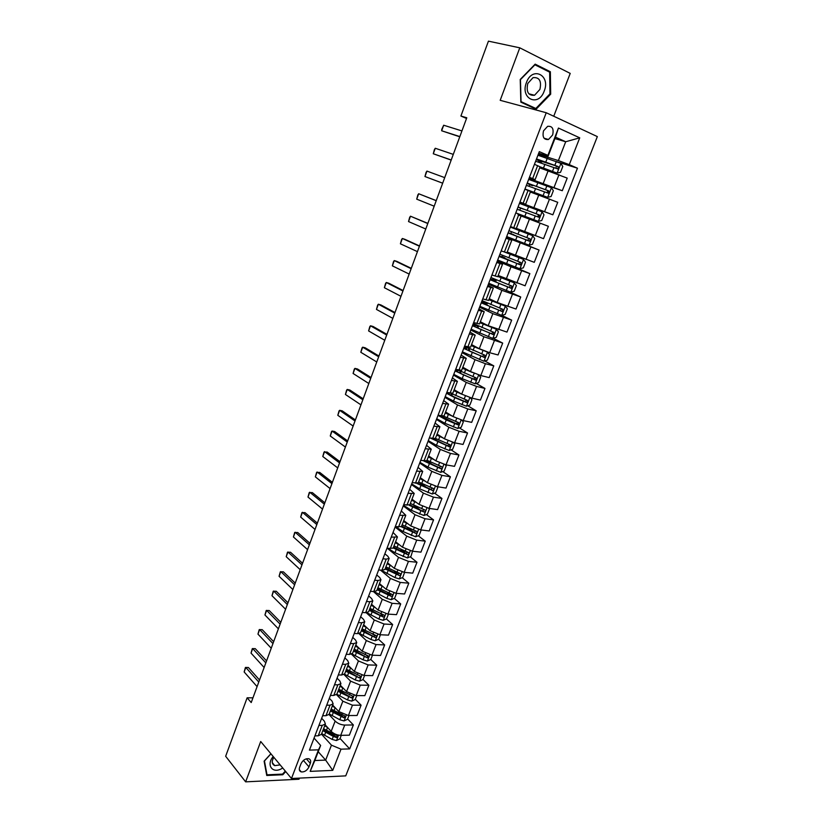 <?xml version="1.0" encoding="UTF-8"?>
<svg xmlns="http://www.w3.org/2000/svg" width="823" height="823" viewBox="0 0 823 823"><rect width="100%" height="100%" fill="white"/><g stroke="black" fill="none" stroke-linecap="round" stroke-linejoin="round"><path stroke-width="1.23" d="M543.519 130.857C542.182 137.019 543.828 139.9 548.478 139.499L552.634 134.972C553.992 128.789 552.326 125.909 547.634 126.331L543.519 130.857M553.745 116.249L570.216 73.401L519.786 47.827L488.43 41.15L460.911 116.033L466.528 118.471M345.742 775.873L597.344 136.597L546.235 112.741L291.476 778.496L345.742 775.873M291.476 778.496L260.706 741.513L245.635 781.85L298.996 779.227L299.428 778.116M252.949 697.832L247.137 697.801L251.21 702.554L466.785 117.771L460.911 116.033M308.975 766.882L310.322 763.374C311.125 760.936 310.569 759.382 308.676 758.703C305.436 758.436 302.885 760.113 301.012 763.734L299.654 767.262C298.872 769.67 299.407 771.213 301.249 771.902C304.5 772.2 307.082 770.523 308.975 766.882L303.409 760.421M341.02 749.167L332.749 770.369L310.178 771.367L318.48 749.846L320.641 745.453L314.828 760.514L325.651 760.102L331.453 745.165L341.02 749.167L349.693 748.899L577.458 168.201L555.957 161.452M554.908 138.583L565.699 141.741L555.474 137.122L548.128 156.144L547.902 155.372L539.312 151.648L309.438 750.113L318.48 749.846M547.902 155.372L558.447 128.059L579.731 137.832L569.269 164.641L577.458 168.201M245.635 781.85L225.656 756.265L247.137 697.801M519.786 47.827L500.189 100.313L546.235 112.741M318.223 751.718L325.651 760.102L332.749 770.369M320.641 745.453L314.057 738.087M548.128 156.144L538.705 153.212M529.477 177.254L535.104 179.681L529.261 177.819M519.961 202.026L525.63 204.269L519.889 202.201M519.118 215.235L548.375 226.284L519.118 215.235M506.032 238.279L511.772 240.244L506.176 237.898M496.732 262.506L502.503 264.286L497.01 261.755M487.504 286.507L493.327 288.112L487.926 285.406M478.369 310.312L484.222 311.732L478.924 308.841M469.305 333.891L475.2 335.136L470.005 332.081M460.324 357.275L466.26 358.344L461.158 355.114M451.426 380.442L457.403 381.347L452.383 377.952M442.599 403.414L448.607 404.155L443.69 400.595M433.855 426.191L439.904 426.767L435.069 423.043M425.182 448.761L431.262 449.183L426.52 445.294M416.592 471.147L422.703 471.404L418.043 467.361M408.064 493.337L414.216 493.44L409.638 489.243M399.618 515.332L405.79 515.28L401.305 510.939M391.234 537.152L397.447 536.946L393.044 532.45M382.932 558.776L386.224 559.115L389.166 558.426L387.859 556.266L384.845 553.786M374.691 580.225L377.994 580.503L380.967 579.731L379.691 577.479L376.718 574.948M366.523 601.49L369.836 601.726L372.819 600.852L371.595 598.527L368.663 595.934M358.427 622.579L361.739 622.764L364.754 621.797L363.56 619.39L360.669 616.736M350.392 643.493L353.705 643.627L356.75 642.578L355.598 640.088L352.738 637.383M342.419 664.233L345.742 664.315L348.808 663.184L347.697 660.622L344.878 657.855M334.519 684.798L337.852 684.839L340.938 683.615L339.858 680.981L337.07 678.152M326.69 705.198L330.023 705.198L333.13 703.881L332.091 701.175L329.344 698.295M318.913 725.433L322.246 725.382L325.383 723.993L324.375 721.205L321.67 718.273M321.464 734.147L331.453 745.165M325.085 724.754L331.175 731.369C333.809 733.849 336.988 735.176 340.722 735.351L349.364 735.176L353.365 724.95L347.645 718.942M329.015 714.529L335.146 721.092C337.8 723.54 340.989 724.868 344.724 725.073L353.365 724.95M332.667 705.064L338.839 711.566L348.427 715.547L357.069 715.485L361.091 705.188L355.299 699.283M336.535 694.663L342.852 701.206L352.46 705.188L361.091 705.188M340.311 685.22L346.565 691.598L356.194 695.589L364.826 695.641L368.889 685.261L363.015 679.469M344.035 674.562L350.608 681.156L360.268 685.148L368.889 685.261M348.026 665.221L354.353 671.475L364.033 675.467L372.644 675.642L376.739 665.179L370.792 659.501M351.483 654.203L358.427 660.941L368.128 664.933L376.739 665.179M355.814 645.088L362.213 651.188L371.934 655.18L380.535 655.478L384.66 644.923L378.57 639.296M358.879 633.587L366.317 640.572L376.06 644.563L384.66 644.923M363.622 624.729L370.124 630.727L379.897 634.728L388.487 635.14L392.643 624.513L386.388 618.927M366.184 612.703L374.27 620.028L384.063 624.019L392.643 624.513M371.523 604.236L378.107 610.1L387.921 614.102L396.501 614.647L400.698 603.928L394.268 598.393M373.385 591.531L382.284 599.309L392.118 603.31L400.698 603.928M379.485 583.579L386.162 589.309L396.017 593.311L404.577 593.99L408.805 583.178L402.21 577.695M380.514 570.123L390.369 578.425L400.256 582.437L408.805 583.178M387.51 562.747L394.279 568.343L404.175 572.345L412.724 573.147L416.994 562.253L410.204 556.821M387.571 548.488L398.517 557.366L408.445 561.379L416.994 562.253M395.596 541.74L402.457 547.202L412.405 551.215L420.944 552.14L425.244 541.153L418.259 535.773M395.112 527.07L406.737 536.133L416.716 540.145L425.244 541.153M403.764 520.568L410.708 525.887L420.707 529.899L429.225 530.958L433.556 519.879L426.365 514.56M403.239 505.898L415.029 514.725L425.049 518.737L433.556 519.879M411.984 499.211L419.03 504.386L429.071 508.398L437.579 509.602L441.951 498.429L434.534 493.162M411.438 484.541L423.382 493.131L433.454 497.154L441.951 498.429M420.286 477.679L427.415 482.71L437.517 486.722L446.004 488.07L450.407 476.795L442.764 471.589M419.709 463.02L431.808 471.363L441.93 475.375L450.407 476.795M428.649 455.963L435.881 460.849L446.025 464.861L454.491 466.353L458.936 454.985L451.035 449.831M428.042 441.313L440.305 449.409L450.479 453.422L458.936 454.985M437.085 434.071L444.41 438.803L454.605 442.815L463.061 444.451L467.536 432.98L459.378 427.888M436.457 419.432L448.885 427.26L459.1 431.283L467.536 432.98M445.593 411.984L453.02 416.561L463.256 420.584L471.692 422.364L476.219 410.8L467.762 405.77M444.934 397.355L457.526 404.926L467.793 408.949L476.219 410.8M454.173 389.721L461.703 394.135L471.991 398.157L480.406 400.081L484.963 388.425L476.208 383.456M453.483 375.093L466.24 382.397L476.558 386.429L484.963 388.425M462.824 367.253L470.458 371.523L480.797 375.545L489.191 377.613L493.79 365.854L484.696 360.947M462.104 352.645L475.036 359.682L485.405 363.704L493.79 365.854M471.558 344.6L479.284 348.705L489.675 352.728L498.059 354.96L502.688 343.098L493.234 338.253M470.797 330.002L483.914 336.761L502.688 343.098M480.354 321.762L488.193 325.692L506.989 332.101L511.669 320.137L501.824 315.363L505.188 314.376L507.349 308.831L505.312 306.146L488.862 299.675M479.572 307.174L492.854 313.645L511.669 320.137M489.243 298.708L497.174 302.473L516.011 309.047L520.722 296.98L508.933 291.579M488.42 284.141L501.886 290.324L520.722 296.98M498.193 275.468L525.105 285.797L529.858 273.617L509.684 264.924M497.339 260.901L510.99 266.806L529.858 273.617M507.225 252.023L534.271 262.331L539.075 250.058L509.108 237.94M506.34 237.477L539.075 250.058M516.34 228.362L543.53 238.67L548.375 226.284M519.807 202.417L552.861 214.803L522.296 203.631M530.351 192.016L557.747 202.304L552.861 214.803M529.004 178.468L562.284 190.72L531.308 180.206M539.672 167.83L567.212 178.107L562.284 190.72M538.283 154.312L558.385 160.578L565.699 141.741L579.731 137.832M314.9 735.885L318.234 735.813L321.371 734.373L325.383 723.993M349.693 748.899L340.053 738.447M444.379 418.537L442.969 417.652M439.101 442.033L434.791 439.225M432.939 464.892L426.818 460.715M426.448 487.411L419.113 482.196M419.72 509.632L413.537 505.055M412.817 531.586L407.323 527.358M405.698 553.21L400.883 549.363M398.178 574.341L394.279 571.111M390.441 595.101L387.54 592.601M382.674 615.614L380.71 613.865M374.918 635.932L373.724 634.821M367.192 656.054L366.554 655.458M322.637 715.743L325.97 715.712L329.087 714.364L333.13 703.881M330.445 695.425L333.768 695.445L336.864 694.18L339.734 695.888L340.897 692.863L351.709 697.966L352.614 696.093L338.767 689.252M338.304 674.942L341.627 675.014L344.703 673.831L348.808 663.184M346.236 654.295L349.559 654.408L352.614 653.308L356.75 642.578M354.24 633.473L357.552 633.638L360.577 632.63L364.754 621.797M362.305 612.477L365.618 612.682L368.622 611.767L372.819 600.852M370.432 591.305L373.745 591.562L376.718 590.739L380.967 579.731M378.642 569.948L381.934 570.257L384.897 569.526L389.166 558.426M386.913 548.416L393.137 548.139L397.447 536.946M395.246 526.699L401.449 526.576L405.79 515.28M403.661 504.797L409.823 504.818L424.112 512.019C425.542 511.505 425.769 510.816 424.781 509.931L410.348 503.45M412.148 482.71L418.279 482.885L422.703 471.404M420.707 460.427L426.798 460.757L431.262 449.183M429.339 437.949L435.398 438.443L439.904 426.767M438.042 415.286L444.07 415.934L448.607 404.155M446.827 392.417L452.815 393.229L457.403 381.347M455.685 369.352L461.641 370.329L466.26 358.344M464.625 346.072L470.54 347.234L475.2 335.136M473.647 322.595L479.521 323.923L484.222 311.732M484.284 302.473L484.521 301.856L487.35 303.45L484.13 302.813L483.759 303.769M482.741 298.914L488.584 300.416L493.327 288.112M490.395 278.997L493.049 279.738L493.43 278.678M491.917 275.016L497.72 276.703L502.503 264.286M500.189 261.117L497.586 260.274M499.242 255.974L501.876 256.797L502.421 255.305M501.186 250.902L506.937 252.774L511.772 240.244M509.242 237.59L506.464 237.158M510.754 233.65L511.495 231.726M510.383 226.953L513.11 227.518M510.527 226.572L516.247 228.629L521.113 215.986M522.039 204.299L522.327 203.569L519.745 202.571M518.006 214.803L518.367 213.867L521.422 215.029L516.546 213.178L538.273 221.377L518.377 213.877M519.766 210.225L520.599 208.054L521.268 208.332L518.027 207.057M531.288 180.268L528.819 178.951M528.983 186.255L529.662 184.496L527.111 183.406M524.899 189.167L530.547 191.512L525.63 204.269M569.269 164.641L558.385 160.578M538.756 155.454L537.975 155.125M538.293 162.059L538.798 160.732L536.267 159.559M534.456 164.281L540.063 166.812L535.104 179.681M314.828 760.514L310.178 771.367M558.447 128.059L555.474 137.122M270.89 753.755L264.111 761.172L266.745 775.482L282.814 774.752L285.715 771.562M535.166 64.143L520.229 79.461L520.836 102.134L536.092 109.243L550.68 94.172L550.361 71.745L535.166 64.143M282.289 774.124L282.814 774.752M547.521 71.097L550.361 71.745M549.877 93.966L550.68 94.172M257.085 686.619L244.153 671.959L245.439 667.443L248.392 667.504L259.523 680.004M244.153 671.959L245.799 667.443L258.772 682.051M327.667 727.563L324.704 725.752M341.257 735.34L339.858 738.931L336.391 740.556L332.163 739.414L321.68 733.581M322.832 730.608L333.325 736.431L336.36 737.48L337.296 735.659L323.552 728.736M336.36 737.48L335.012 736.019L323.274 729.445M264.132 667.504L251.036 653.112L252.311 648.606L255.274 648.658L266.559 660.92M251.036 653.112L252.692 648.565L265.829 662.896M271.23 648.236L257.959 634.121L259.235 629.626L262.218 629.667L273.648 641.693M257.959 634.121L259.636 629.544L272.948 643.596M278.39 628.823L264.944 614.987L266.21 610.501L269.214 610.532L280.787 622.311M264.944 614.987L266.631 610.378L280.118 624.143M335.362 707.903L332.286 706.062M348.962 715.547L347.501 719.312L344.035 720.917L339.796 719.744L329.241 713.963M330.393 710.959L344.004 717.81L344.93 715.959L331.124 709.066M344.004 717.81L342.635 716.36L330.836 709.838M343.129 688.1L339.93 686.228M356.74 695.589L355.197 699.54L351.73 701.124L347.481 699.931L339.734 695.888M338.027 691.155L340.897 692.863M351.709 697.966L338.448 690.075M350.968 668.132L347.635 666.219M364.568 675.477L362.964 679.603L359.486 681.156L355.227 679.952L344.487 674.202M345.722 671.198L359.486 677.977L360.361 676.074L346.462 669.274M359.486 677.977L346.123 670.148M285.602 609.257L271.981 595.708L273.246 591.233L276.261 591.253L287.988 602.786M271.981 595.708L273.678 591.058L287.34 604.535M358.879 648.01L355.402 646.055M372.469 655.201L370.792 659.511L367.315 661.034L363.046 659.809L352.028 653.966M353.479 651.075L367.315 657.814L368.169 655.89L354.219 649.131M367.315 657.814L353.859 650.067M273.195 756.522C265.952 764.927 272.382 773.97 281.61 768.672L282.752 768.013M273.843 757.304C271.477 761.357 271.785 764.145 274.769 765.647L280.139 764.876M285.314 771.089L282.567 774.114L267.002 774.813L264.45 760.956L270.952 753.837M266.518 774.206L267.002 774.813M544.198 91.096C550.875 75.15 532.296 65.83 526.442 82.516C519.879 98.801 538.54 107.463 544.198 91.096M539.919 89.388C541.678 81.004 539.384 77.095 533.037 77.64L527.759 83.514C526.041 91.857 528.304 95.777 534.559 95.262L539.919 89.388M521.041 101.589L520.455 79.636L534.929 64.801L549.651 72.157L549.959 93.884L535.824 108.482L520.815 101.527M532.625 107.628L535.824 108.482M292.875 589.535L279.069 576.285L280.334 571.82L283.359 571.82L295.241 583.106M279.069 576.285L280.777 571.604L294.624 584.783M366.873 627.733L363.241 625.727M380.432 634.749L378.673 639.255L375.206 640.757L370.916 639.502L359.476 633.463M361.287 630.778L375.216 637.496C376.687 637.074 376.965 636.426 376.039 635.551L362.048 628.823M375.216 637.496L361.657 629.821M300.2 569.66L286.219 556.708L287.474 552.254L290.519 552.243L302.555 563.271M286.219 556.708L287.937 551.986L301.969 564.866M372.037 604.699L371.482 604.329M374.949 607.292L371.132 605.234M388.456 614.133L386.625 618.834L383.158 620.305L378.858 619.03L366.811 612.682M369.177 610.327L383.179 617.003C384.67 616.581 384.938 615.923 383.981 615.038L369.928 608.362M383.179 617.003L369.527 609.411M307.586 549.63L293.42 536.977L294.665 532.532L297.72 532.512L309.921 543.283M293.42 536.977L295.148 532.224L309.366 544.795M380.257 584.248L379.434 583.702M383.106 586.686L379.094 584.567M396.552 593.352L394.649 598.239L391.172 599.689L386.861 598.393L374.012 591.583M377.119 589.71L391.203 596.346C392.715 595.914 392.983 595.245 391.974 594.35L377.88 587.715M391.275 594.175L389.721 595.07L377.448 588.836M315.024 529.436L300.673 517.091L301.918 512.667L304.994 512.626L317.349 523.13M300.673 517.091L302.422 512.297L316.824 524.57M388.569 563.621L387.438 562.922M391.357 565.926L387.129 563.734M404.587 572.386L402.735 577.479L399.258 578.898L394.937 577.581L381.131 570.185M385.133 568.919L399.33 575.524C400.822 575.071 401.079 574.403 400.081 573.508L385.905 566.913M399.361 573.322L397.838 574.289L385.442 568.086M322.523 509.087L307.987 497.061L309.222 492.638L312.318 492.586L324.838 502.822M307.987 497.061L309.746 492.226L324.334 504.18M396.964 542.83L395.513 541.956M399.7 545.001L395.215 542.727M412.549 551.225L410.883 556.554L407.406 557.932L394.989 552.747L388.312 548.571M393.209 547.953L407.519 554.527C409 554.054 409.237 553.375 408.249 552.49L393.98 545.937M407.508 552.295L405.934 553.303L393.507 547.172M330.085 488.574L315.353 476.867L316.588 472.453L319.694 472.392L332.379 482.35M315.353 476.867L317.133 471.991L331.916 483.626M405.451 521.854L403.661 520.825M408.146 523.922L403.383 521.545M420.584 529.878L421.088 530.351L419.102 535.444L415.625 536.802L403.147 531.617L395.575 526.741M401.295 526.792L415.78 533.366C417.24 532.872 417.467 532.183 416.479 531.298L402.138 524.786M415.728 531.092L414.144 532.162L401.634 526.082M337.708 467.896L322.781 456.508L324.005 452.115L327.143 452.033L339.992 461.724M322.781 456.508L324.571 451.601L339.549 462.907M414.041 500.723L411.87 499.52M416.705 502.678L411.603 500.199M428.68 508.336L429.39 509.036L427.384 514.169L423.907 515.496L411.366 510.311L403.476 505.291M409.154 505.281L423.979 511.988M424.02 509.715L422.425 510.836M345.393 447.054L330.27 435.995L331.494 431.612L332.07 431.046L334.632 431.519L347.656 440.922M330.27 435.995L332.07 431.046L347.244 442.023M422.755 479.418L420.142 478.029M425.388 481.28L419.905 478.657M436.848 486.599L437.764 487.535L435.748 492.71L432.26 494.006L419.658 488.831L411.685 483.914M416.664 483.358L432.517 490.487C433.927 489.963 434.133 489.263 433.155 488.389L418.64 481.949M432.363 488.152L430.768 489.346L417.847 483.235M353.139 426.047L337.811 415.317L339.025 410.944L339.632 410.327L342.193 410.842L355.382 419.956M337.811 415.317L339.632 410.327L355.011 420.975M431.581 457.948L428.495 456.364M434.215 459.728L428.269 456.95M445.078 464.676L446.2 465.849L444.173 471.075L440.686 472.34L428.022 467.166L419.956 462.361M423.773 460.962L440.984 468.781C442.373 468.236 442.579 467.526 441.601 466.662L426.993 460.263M440.778 466.415L439.184 467.659L425.419 461.168M360.947 404.854L345.423 394.474L346.627 390.112L347.255 389.454L349.816 389.999L363.18 398.816M345.423 394.474L347.255 389.454L362.83 399.752M440.552 436.303L436.91 434.523M443.206 438.021L436.704 435.048M453.391 442.548L454.718 443.988L452.671 449.255L449.183 450.479L436.457 445.325L428.31 440.634M433.618 439.256L435.285 438.597M430.758 438.227L449.523 446.889L450.119 444.749L435.418 438.392M449.265 444.482L447.671 445.799L432.6 438.577L437.116 426.849M368.817 383.508L353.088 373.467L354.291 369.126L354.939 368.395L357.491 368.992L371.029 377.51M353.088 373.467L354.939 368.395L370.72 378.354M449.708 414.525L445.397 412.488M452.403 416.181L445.222 412.961M461.775 420.214L463.308 421.942L461.24 427.25L457.753 428.444L444.955 423.289L436.725 418.722M442.743 417.673L443.864 416.304M438.011 415.378L446.251 419.925L457.876 424.781L458.699 422.652L443.628 416.181M457.825 422.374L456.23 423.752L439.77 415.646M376.759 361.976L360.813 352.285L362.017 347.954L362.686 347.183L365.227 347.81L378.95 356.03M360.813 352.285L362.686 347.183L378.673 356.781M459.121 392.622L453.967 390.267M461.857 394.227L453.802 390.688M470.231 397.694L471.96 399.7L469.882 405.06L466.394 406.223L453.535 401.079L445.212 396.624M451.755 395.76L452.444 394.063M446.508 393.25L454.841 397.684L466.826 402.55L467.361 400.359L451.014 393.343M466.446 400.06L464.861 401.521L455.551 397.54C450.459 395.287 447.805 393.641 447.609 392.592M384.763 340.269L368.611 330.939L369.794 326.628L370.484 325.795L373.035 326.464L386.933 334.375M368.611 330.939L370.484 325.795L386.687 335.033M468.863 370.628L462.598 367.86M472.392 372.49L462.454 368.231M478.77 374.969L480.694 377.273L478.595 382.674L475.118 383.806L462.187 378.673L453.771 374.342M455.078 370.936L475.581 380.092L476.095 377.88L457.526 369.805M475.138 377.562L473.564 379.094L464.203 375.154C458.884 372.84 456.209 371.235 456.148 370.329L458.164 370.165M392.828 318.378L376.461 309.417L377.644 305.117L378.354 304.232L380.895 304.942L394.978 312.534M376.461 309.417L378.354 304.232L394.773 313.1M462.403 351.863L483.903 361.204L487.381 360.104L489.51 354.662L487.442 352.1L471.178 345.578M479.079 348.592L471.301 345.259M463.719 348.427L484.418 357.439L484.912 355.207L464.553 346.257M464.306 346.915L466.271 347.265M467.917 348.108L466.785 347.903L466.23 349.333M483.893 354.867L482.35 356.482L472.916 352.573C467.567 350.289 464.851 348.746 464.748 347.944L466.785 347.903M400.966 296.311L384.382 287.721L385.555 283.441L386.296 282.495L388.826 283.246L403.095 290.529M384.382 287.721L386.296 282.495L402.931 290.992M471.116 329.2L492.771 338.397L496.248 337.337L498.388 331.844L496.341 329.221L479.984 322.729M496.341 329.221L494.839 328.47M494.602 328.387L480.087 322.462M472.443 325.733L493.327 334.591L493.79 332.348L473.287 323.542M472.927 324.468L476.26 325.116M478.225 326.021L475.416 325.455L474.953 326.649M492.72 331.967L491.67 333.757L481.712 329.786C476.332 327.533 473.564 326.062 473.431 325.373L475.416 325.455M409.165 274.069L392.365 265.85L393.528 261.58L394.289 260.582L396.82 261.375L411.284 268.329M392.365 265.85L394.289 260.582L411.14 268.699M505.312 306.146L488.944 299.469M505.363 306.207L501.711 315.394L479.891 306.331M481.239 302.843L502.308 311.547L502.76 309.283L482.083 300.632M481.62 301.825L484.418 302.134M501.608 308.872L500.137 310.652L490.59 306.814L482.175 302.617L484.13 302.813M417.436 251.632L400.41 243.803L401.573 239.544L402.354 238.485L404.885 239.318L419.535 245.943M400.41 243.803L402.354 238.485L419.432 246.221M488.749 283.277L510.733 292.196L514.21 291.208L516.391 285.622L514.365 282.865L497.822 276.425M514.365 282.865L497.884 276.281M490.107 279.748L511.371 288.307L511.803 286.013L490.961 277.526M493.203 279.264L496.094 280.746L492.905 279.974L492.638 280.684M493.049 279.738L493.749 279.851L493.131 279.47M510.558 285.571L509.149 287.443L499.53 283.647L490.992 279.655L492.905 279.974M425.779 229.01L408.527 221.572L409.679 217.334L410.482 216.202L427.847 223.372M408.527 221.572L410.482 216.202L427.785 223.547M497.689 260.017L519.838 268.792L523.315 267.845L525.506 262.208L523.5 259.379L504.859 252.167M523.5 259.379L506.227 252.61M499.047 256.457L520.517 264.852L520.918 262.547L499.911 254.214M501.968 256.488L504.921 257.856L501.588 257.404M501.876 256.797L502.555 256.961L501.917 256.622M519.56 262.043L518.809 264.121L518.233 264.039L501.773 256.941M434.184 206.192L416.705 199.156L417.847 194.928L418.681 193.744L436.241 200.617M416.705 199.156L418.681 193.744L436.221 200.689M506.701 236.551L529.014 245.192L532.491 244.277L534.703 238.588L532.707 235.687L510.322 227.107M532.707 235.687L513.007 227.786M512.996 227.889L513.655 228.105L512.996 227.827M508.069 232.971L529.734 241.201L530.115 238.865L508.943 230.697M510.805 233.516L513.819 234.761L510.62 233.927M508.161 232.744L510.785 233.578M528.592 238.3L528.006 240.501L527.399 240.419L510.702 233.711M442.671 183.179L424.956 176.544L426.088 172.346L426.942 171.091L444.718 177.634M426.942 171.091L424.956 176.544L442.661 183.2M538.273 221.377L541.75 220.492L543.982 214.762L542.007 211.789L519.447 203.353M517.173 209.268L539.034 217.334L539.404 214.978L518.058 206.984M520.609 207.952L537.542 214.289C538.643 215.173 538.551 215.965 537.296 216.675L539.034 217.334M520.589 208.024L523.654 209.227L520.578 208.106M451.22 159.981L433.279 153.757L434.4 149.57L435.285 148.263L453.288 154.385M435.285 148.263L433.279 153.757L451.179 160.094M525.753 189.516L547.624 197.345L551.091 196.512L553.344 190.72L551.379 187.675L528.644 179.393M547.624 197.345L524.961 189.002M526.36 185.36L548.416 193.251L548.766 190.885L527.245 183.056M529.817 184.033L546.884 190.236C547.974 191.111 547.902 191.913 546.657 192.644L548.416 193.251M529.683 184.373L532.707 185.72L529.58 184.722M529.611 184.619L530.321 184.815L529.673 184.506M459.851 136.577L441.663 130.775L441.766 129.376L443.679 125.23L461.929 130.929M443.679 125.23L441.663 130.775L459.769 136.803M540.001 166.956L557.048 173.108L560.514 172.305L562.788 166.472L560.844 163.345L537.933 155.228M557.048 173.108L540.053 166.832M535.619 161.236L557.881 168.962L558.21 166.575L536.514 158.911M539.096 159.909L538.859 160.506L556.307 165.968L556.101 168.386L557.881 168.962M538.859 160.506L541.853 162.008L538.654 161.123M538.715 160.958L539.446 161.102L538.818 160.742M335.146 721.092L331.175 731.369M342.852 701.206L338.839 711.566M350.608 681.156L346.565 691.598M358.427 660.941L354.353 671.475M366.317 640.572L362.213 651.188M374.27 620.028L370.124 630.727M382.284 599.309L378.107 610.1M390.369 578.425L386.162 589.309M398.517 557.366L394.279 568.343M406.737 536.133L402.457 547.202M415.029 514.725L410.708 525.887M423.382 493.131L419.03 504.386M431.808 471.363L427.415 482.71M440.305 449.409L435.881 460.849M448.885 427.26L444.41 438.803M457.526 404.926L453.02 416.561M466.24 382.397L461.703 394.135M475.036 359.682L470.458 371.523M483.914 336.761L479.284 348.705M492.854 313.645L488.193 325.692M501.886 290.324L497.174 302.473M510.99 266.806L506.238 279.059M520.177 243.073L515.383 255.439M529.436 219.134L524.611 231.602M538.787 194.979L533.921 207.561M548.221 170.608L543.303 183.303M344.724 725.073L340.722 735.351M322.246 725.382L318.234 735.813M330.023 705.198L325.97 715.712M352.46 705.188L348.427 715.547M337.852 684.839L333.768 695.445M360.268 685.148L356.194 695.589M345.742 664.315L341.627 675.014M368.128 664.933L364.033 675.467M353.705 643.627L349.559 654.408M376.06 644.563L371.934 655.18M361.739 622.764L357.552 633.638M384.063 624.019L379.897 634.728M369.836 601.726L365.618 612.682M392.118 603.31L387.921 614.102M377.994 580.503L373.745 591.562M400.256 582.437L396.017 593.311M386.224 559.115L381.934 570.257M408.445 561.379L404.175 572.345M394.526 537.532L390.205 548.776M416.716 540.145L412.405 551.215M402.9 515.774L398.538 527.111M425.049 518.737L420.707 529.899M411.346 493.831L406.943 505.26M433.454 497.154L429.071 508.398M419.864 471.692L415.43 483.224M441.93 475.375L437.517 486.722M428.454 449.368L423.979 461.003M450.479 453.422L446.025 464.861M459.1 431.283L454.605 442.815M445.86 404.134L441.303 415.965M467.793 408.949L463.256 420.584M454.677 381.224L450.078 393.157M476.558 386.429L471.991 398.157M463.575 358.108L458.936 370.144M485.405 363.704L480.797 375.545M472.546 334.786L467.865 346.936M494.325 340.794L489.675 352.728M481.599 311.259L476.877 323.521M503.326 317.678L498.635 329.725M490.724 287.525L485.971 299.891M512.4 294.356L507.678 306.506M499.942 263.576L495.137 276.055M521.566 270.839L516.793 283.091M509.242 239.421L504.396 252.013M530.804 247.106L525.99 259.471M518.613 215.04L513.727 227.745M540.125 223.167L535.259 235.645M528.078 190.442L523.15 203.26M549.527 199.012L544.62 211.604M537.635 165.618L532.656 178.56M559.012 174.641L554.064 187.346M306.351 758.785L310.322 763.374M336.484 740.525L338.572 735.155M326.381 730.464L327.533 727.491M324.509 735.32L325.661 732.347M334.056 734.548L334.385 733.694M332.163 739.414L333.325 736.431M344.117 720.876L346.277 715.331M333.973 710.794L335.136 707.79M332.091 715.691L333.243 712.687M341.689 714.848L342.07 713.86M339.796 719.744L340.959 716.751M351.812 701.083L354.044 695.342M341.638 690.96L342.8 687.925M349.394 694.993L349.826 693.871M347.481 699.931L348.654 696.906M359.579 681.125L361.883 675.199M349.353 670.961L350.536 667.906M347.429 675.94L348.613 672.885M357.161 674.973L357.645 673.718M355.227 679.952L356.41 676.897M367.397 661.003L369.774 654.892M357.131 650.808L358.324 647.722M355.197 655.818L356.38 652.742M364.99 654.789L365.525 653.4M363.046 659.809L364.239 656.733M375.288 640.716L377.736 634.42M364.98 630.48L366.173 627.383M363.025 635.541L364.219 632.445M372.881 634.44L373.477 632.908M370.916 639.502L372.119 636.405M383.24 620.264L385.771 613.773M372.891 609.997L374.095 606.87M370.916 615.09L372.13 611.973M380.843 613.927L381.491 612.25M378.858 619.03L380.072 615.902M391.254 599.648L393.857 592.951M380.864 589.34L382.078 586.192M378.878 594.484L380.092 591.336M388.857 593.249L389.567 591.428M386.861 598.393L388.086 595.235M389.721 595.07L391.203 596.346M399.34 578.857L402.025 571.964M388.898 568.518L390.123 565.339M386.903 573.693L388.127 570.524M396.953 572.397L397.715 570.432M394.937 577.581L396.172 574.403M407.488 557.901L410.255 550.803M397.005 547.521L398.239 544.312M394.989 552.747L396.223 549.548M405.101 551.369L405.924 549.25M403.075 556.605L404.319 553.395M405.934 553.303L407.457 554.517M415.708 536.771L418.547 529.467M405.173 526.35L406.428 523.119M403.147 531.617L404.391 528.387M413.331 530.166L414.206 527.903M411.284 535.444L412.539 532.214M414.144 532.162L415.687 533.345M423.999 515.465L426.921 507.945M413.413 505.003L414.679 501.742M411.366 510.311L412.621 507.061M421.623 508.799L422.559 506.371M419.555 514.118L420.82 510.857M432.353 493.975L435.357 486.239M421.726 483.471L422.991 480.19M419.658 488.831L420.923 485.549M429.976 487.237L430.985 484.654M427.898 492.607L429.174 489.315M430.768 489.346L432.353 490.467M440.778 472.309L443.864 464.357M430.1 461.765L431.386 458.452M428.022 467.166L429.297 463.863M438.412 465.499L439.472 462.763M436.313 470.91L437.599 467.598M439.184 467.659L440.789 468.75M449.276 450.459L452.455 442.28M438.556 439.883L439.842 436.529M436.457 445.325L437.743 441.992M446.92 443.576L448.041 440.675M444.801 449.039L446.097 445.696M447.671 445.799L449.296 446.858M457.845 428.413L461.106 420.028M447.074 417.806L448.381 414.432M442.784 416.201L442.311 417.426M444.955 423.289L446.251 419.925M455.489 421.469L456.683 418.403M453.36 426.972L454.666 423.608M456.23 423.752L457.876 424.781M466.487 406.192L469.84 397.571M455.675 395.534L456.981 392.139M451.498 393.589L450.85 395.266M449.43 393.013L448.998 394.135M453.535 401.079L454.841 397.684M464.141 399.176L465.396 395.945M461.991 404.721L463.308 401.326M464.861 401.521L466.528 402.509M475.2 383.775L478.647 374.928M464.337 373.086L465.664 369.65M460.129 371.173L459.45 372.922M458.216 370.185L457.578 371.831M462.187 378.673L463.503 375.247M472.865 376.687L474.182 373.282M470.694 382.284L472.021 378.858M473.564 379.094L475.252 380.051M483.996 361.174L487.494 352.172M473.081 350.433L474.418 346.977M468.832 348.561L468.133 350.382M470.9 356.071L472.237 352.625M481.661 354.013L482.998 350.547M479.47 359.651L480.807 356.194M482.35 356.482L484.058 357.398M492.864 338.376L496.392 329.293M481.897 327.595L483.245 324.108M477.556 325.908L476.887 327.657M479.706 333.274L481.044 329.797M490.529 331.134L491.887 327.636M488.327 336.823L489.675 333.336M491.208 333.665L492.936 334.55M490.796 304.551L492.154 301.033M486.249 303.337L485.714 304.726M488.574 310.292L489.932 306.773M499.479 308.059L500.847 304.531M497.257 313.8L498.625 310.281M500.137 310.652L501.896 311.506M510.826 292.175L514.416 282.927M499.767 281.312L501.135 277.762M495.014 280.561L494.623 281.6M497.534 287.093L498.892 283.554M508.511 284.779L509.89 281.229M506.268 290.57L507.647 287.032M509.149 287.443L510.929 288.256M519.92 268.771L523.551 259.451M508.809 257.877L510.198 254.286M503.861 257.599L503.604 258.268M506.557 263.71L507.935 260.13M517.616 261.303L519.015 257.712M515.352 267.146L516.741 263.566M518.233 264.039L520.043 264.8M529.107 245.161L532.759 235.759M517.945 234.226L519.334 230.615M515.671 240.11L517.06 236.499M526.802 237.621L528.212 233.999M524.518 243.515L525.918 239.905M527.399 240.419L529.23 241.149M538.365 221.346L542.059 211.861M527.152 210.369L528.551 206.717M524.858 216.305L526.257 212.663M536.071 213.723L537.491 210.071M533.767 219.669L535.187 216.027M537.542 214.289L539.404 214.978M547.707 197.325L551.431 187.747M536.442 186.296L537.861 182.624M534.127 192.284L535.547 188.621M545.423 189.619L546.853 185.936M543.098 195.617L544.528 191.934M546.884 190.236L548.766 190.885M557.13 173.087L560.885 163.427M545.814 162.018L547.244 158.304M541.225 160.567L540.886 161.452M543.478 168.057L544.908 164.353M554.867 165.289L556.307 161.575M552.511 171.349L553.951 167.635M556.307 165.968L558.21 166.575M544.044 138.192L548.478 139.499M340.938 683.615L336.864 694.18M414.216 493.44L409.823 504.818M299.315 769.618L301.249 771.902M272.3 762.654L274.769 765.647M528.839 93.801L534.559 95.262M406.017 553.323L407.519 554.527M414.267 532.193L415.78 533.366M422.58 510.888L424.112 512.019M430.974 489.397L432.517 490.487M439.431 467.721L440.984 468.781M447.949 445.871L449.523 446.889M456.549 423.835L458.133 424.812M465.221 401.603L466.826 402.55M460.396 373.405L461.086 371.636M473.966 379.177L475.581 380.092M469.089 350.855L469.799 349.003M482.782 356.565L484.418 357.439M477.854 328.11L478.595 326.186M491.67 333.757L493.327 334.591M486.691 305.168L487.35 303.45M500.641 310.744L502.308 311.547M495.611 282.032L496.094 280.746M509.684 287.536L511.371 288.307M504.602 258.689L504.921 257.856M518.809 264.121L520.517 264.852M528.006 240.511L529.734 241.201M532.707 185.72L532.944 185.113M541.853 162.008L542.264 160.917"/></g></svg>
